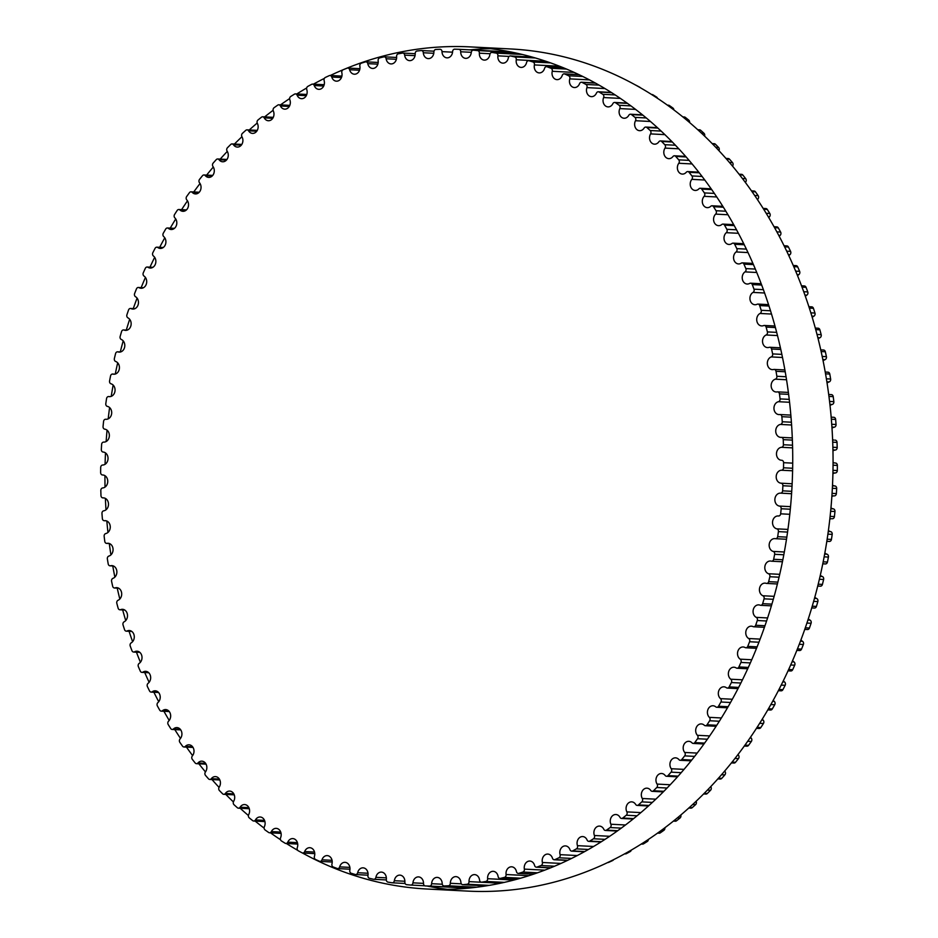 <?xml version="1.0" encoding="UTF-8"?>
<svg xmlns="http://www.w3.org/2000/svg" width="938" height="938" viewBox="0 0 938 938"><rect width="100%" height="100%" fill="white"/><g stroke="black" fill="none" stroke-linecap="round" stroke-linejoin="round"><path stroke-width="1.41" d="M314.253 85.546A6.496 5.3 -87.1 0 0 318.791 89.345A6.496 5.3 -87.1 0 0 324.126 80.586A2.439 1.993 92.9 0 1 325.322 77.467A418.665 341.268 92.9 0 1 329.25 75.65A2.439 1.993 92.9 0 1 331.771 77.045A6.496 5.3 -87.1 0 0 336.414 81.172A6.496 5.3 -87.1 0 0 341.842 72.765A2.439 1.993 92.9 0 1 343.179 69.729A418.665 341.268 92.9 0 1 347.177 68.169A2.439 1.993 92.9 0 1 349.628 69.74A6.496 5.3 -87.1 0 0 354.365 74.208A6.496 5.3 -87.1 0 0 359.864 66.141A2.439 1.993 92.9 0 1 361.329 63.186A418.665 341.268 92.9 0 1 365.386 61.908A2.439 1.993 92.9 0 1 367.766 63.643A6.496 5.3 -87.1 0 0 372.585 68.451A6.496 5.3 -87.1 0 0 378.131 60.724A2.439 1.993 92.9 0 1 379.738 57.875A418.665 341.268 92.9 0 1 383.83 56.866A2.439 1.993 92.9 0 1 386.128 58.766A6.496 5.3 -87.1 0 0 391.005 63.925A6.496 5.3 -87.1 0 0 396.598 56.55A2.439 1.993 92.9 0 1 398.322 53.818A418.665 341.268 92.9 0 1 402.461 53.079A2.439 1.993 92.9 0 1 404.665 55.131A6.496 5.3 -87.1 0 0 409.589 60.642A6.496 5.3 -87.1 0 0 415.206 53.63A2.439 1.993 92.9 0 1 417.047 51.004A418.665 341.268 92.9 0 1 421.209 50.558A2.439 1.993 92.9 0 1 423.308 52.751A6.496 5.3 -87.1 0 0 428.267 58.613A6.496 5.3 -87.1 0 0 433.895 51.965A2.439 1.993 92.9 0 1 435.842 49.468A418.665 341.268 92.9 0 1 440.016 49.292A2.439 1.993 92.9 0 1 442.009 51.637A6.496 5.3 -87.1 0 0 446.98 57.851A6.496 5.3 -87.1 0 0 452.608 51.555A2.439 1.993 92.9 0 1 454.66 49.186A418.665 341.268 92.9 0 1 458.823 49.304A2.439 1.993 92.9 0 1 460.722 51.778A6.496 5.3 -87.1 0 0 465.682 58.355A6.496 5.3 -87.1 0 0 471.286 52.411A2.439 1.993 92.9 0 1 473.444 50.195A418.665 341.268 92.9 0 1 477.594 50.582A2.439 1.993 92.9 0 1 479.365 53.185A6.496 5.3 -87.1 0 0 484.313 60.114A6.496 5.3 -87.1 0 0 489.871 54.533A2.439 1.993 92.9 0 1 492.133 52.458A418.665 341.268 92.9 0 1 496.249 53.126A2.439 1.993 92.9 0 1 497.902 55.846A6.496 5.3 -87.1 0 0 502.815 63.139A6.496 5.3 -87.1 0 0 508.326 57.91A2.439 1.993 92.9 0 1 510.659 55.987A418.665 341.268 92.9 0 1 514.739 56.937A2.439 1.993 92.9 0 1 516.263 59.762A6.496 5.3 -87.1 0 0 521.129 67.407A6.496 5.3 -87.1 0 0 526.57 62.529A2.439 1.993 92.9 0 1 528.985 60.759A418.665 341.268 92.9 0 1 533.007 61.99A2.439 1.993 92.9 0 1 534.402 64.921A6.496 5.3 -87.1 0 0 539.198 72.906A6.496 5.3 -87.1 0 0 544.556 68.38A2.439 1.993 92.9 0 1 547.053 66.774A418.665 341.268 92.9 0 1 551.005 68.275A2.439 1.993 92.9 0 1 552.271 71.288A6.496 5.3 -87.1 0 0 556.984 79.636A6.496 5.3 -87.1 0 0 562.225 75.439A2.439 1.993 92.9 0 1 564.793 74.008A418.665 341.268 92.9 0 1 568.674 75.767A2.439 1.993 92.9 0 1 569.788 78.874A6.496 5.3 -87.1 0 0 574.408 87.551A6.496 5.3 -87.1 0 0 579.543 83.693A2.439 1.993 92.9 0 1 582.158 82.427A418.665 341.268 92.9 0 1 585.957 84.455A2.439 1.993 92.9 0 1 586.93 87.633A6.496 5.3 -87.1 0 0 591.432 96.649A6.496 5.3 -87.1 0 0 596.439 93.108A2.439 1.993 92.9 0 1 599.112 92.03A418.665 341.268 92.9 0 1 602.794 94.304A2.439 1.993 92.9 0 1 603.626 97.552A6.496 5.3 -87.1 0 0 608.012 106.897A6.496 5.3 -87.1 0 0 612.866 103.661A2.439 1.993 92.9 0 1 615.574 102.758A418.665 341.268 92.9 0 1 619.15 105.291A2.439 1.993 92.9 0 1 619.83 108.585A6.496 5.3 -87.1 0 0 624.075 118.247A6.496 5.3 -87.1 0 0 628.777 115.327A2.439 1.993 92.9 0 1 631.52 114.6A418.665 341.268 92.9 0 1 634.967 117.379A2.439 1.993 92.9 0 1 635.507 120.721A6.496 5.3 -87.1 0 0 639.587 130.687A6.496 5.3 -87.1 0 0 644.113 128.06A2.439 1.993 92.9 0 1 646.88 127.521A418.665 341.268 92.9 0 1 650.198 130.523A2.439 1.993 92.9 0 1 650.585 133.9A6.496 5.3 -87.1 0 0 650.022 140.524A6.496 5.3 -87.1 0 0 654.501 144.171A6.496 5.3 -87.1 0 0 658.839 141.814A2.439 1.993 92.9 0 1 661.63 141.474A418.665 341.268 92.9 0 1 664.796 144.698A2.439 1.993 92.9 0 1 665.03 148.098A6.496 5.3 -87.1 0 0 664.233 154.852A6.496 5.3 -87.1 0 0 668.759 158.651A6.496 5.3 -87.1 0 0 672.909 156.564A2.439 1.993 92.9 0 1 675.7 156.412A418.665 341.268 92.9 0 1 678.725 159.847A2.439 1.993 92.9 0 1 678.795 163.271A6.496 5.3 -87.1 0 0 677.752 170.13A6.496 5.3 -87.1 0 0 682.336 174.093A6.496 5.3 -87.1 0 0 686.276 172.264A2.439 1.993 92.9 0 1 689.067 172.299A418.665 341.268 92.9 0 1 691.927 175.934A2.439 1.993 92.9 0 1 691.845 179.357A6.496 5.3 -87.1 0 0 690.544 186.31A6.496 5.3 -87.1 0 0 695.187 190.437A6.496 5.3 -87.1 0 0 698.904 188.855A2.439 1.993 92.9 0 1 701.694 189.077A418.665 341.268 92.9 0 1 704.379 192.911A2.439 1.993 92.9 0 1 704.145 196.323A6.496 5.3 -87.1 0 0 702.574 203.358A6.496 5.3 -87.1 0 0 707.264 207.65A6.496 5.3 -87.1 0 0 710.746 206.301A2.439 1.993 92.9 0 1 713.513 206.7A418.665 341.268 92.9 0 1 716.022 210.722A2.439 1.993 92.9 0 1 715.635 214.122A6.496 5.3 -87.1 0 0 713.795 221.204A6.496 5.3 -87.1 0 0 718.531 225.671A6.496 5.3 -87.1 0 0 721.779 224.534A2.439 1.993 92.9 0 1 724.523 225.12A418.665 341.268 92.9 0 1 726.844 229.306A2.439 1.993 92.9 0 1 726.305 232.683A6.496 5.3 -87.1 0 0 724.183 239.811A6.496 5.3 -87.1 0 0 728.967 244.455A6.496 5.3 -87.1 0 0 731.968 243.505A2.439 1.993 92.9 0 1 734.677 244.279A418.665 341.268 92.9 0 1 736.799 248.617A2.439 1.993 92.9 0 1 736.107 251.947A6.496 5.3 -87.1 0 0 733.704 259.111A6.496 5.3 -87.1 0 0 738.523 263.93A6.496 5.3 -87.1 0 0 741.266 263.156A2.439 1.993 92.9 0 1 743.928 264.117A418.665 341.268 92.9 0 1 745.862 268.596A2.439 1.993 92.9 0 1 745.018 271.879A6.496 5.3 -87.1 0 0 742.333 279.055A6.496 5.3 -87.1 0 0 747.176 284.038A6.496 5.3 -87.1 0 0 749.661 283.428A2.439 1.993 92.9 0 1 752.276 284.566A418.665 341.268 92.9 0 1 753.988 289.174A2.439 1.993 92.9 0 1 753.015 292.41A6.496 5.3 -87.1 0 0 750.025 299.574A6.496 5.3 -87.1 0 0 754.902 304.733A6.496 5.3 -87.1 0 0 757.118 304.264A2.439 1.993 92.9 0 1 759.674 305.577A418.665 341.268 92.9 0 1 761.187 310.302A2.439 1.993 92.9 0 1 760.061 313.456A6.496 5.3 -87.1 0 0 756.778 320.597A6.496 5.3 -87.1 0 0 761.679 325.932A6.496 5.3 -87.1 0 0 763.614 325.592A2.439 1.993 92.9 0 1 766.112 327.081A418.665 341.268 92.9 0 1 767.401 331.9A2.439 1.993 92.9 0 1 766.135 334.983A6.496 5.3 -87.1 0 0 762.571 342.077A6.496 5.3 -87.1 0 0 767.495 347.588A6.496 5.3 -87.1 0 0 769.148 347.353A2.439 1.993 92.9 0 1 771.564 349.006A418.665 341.268 92.9 0 1 772.631 353.907A2.439 1.993 92.9 0 1 771.235 356.909A6.496 5.3 -87.1 0 0 767.366 363.932A6.496 5.3 -87.1 0 0 772.302 369.619A6.496 5.3 -87.1 0 0 773.674 369.478A2.439 1.993 92.9 0 1 776.019 371.296A418.665 341.268 92.9 0 1 776.863 376.267A2.439 1.993 92.9 0 1 775.327 379.175A6.496 5.3 -87.1 0 0 771.165 386.116A6.496 5.3 -87.1 0 0 776.125 391.978A6.496 5.3 -87.1 0 0 777.203 391.896A2.439 1.993 92.9 0 1 779.455 393.878A418.665 341.268 92.9 0 1 780.076 398.908A2.439 1.993 92.9 0 1 778.423 401.71A6.496 5.3 -87.1 0 0 773.956 408.546A6.496 5.3 -87.1 0 0 778.915 414.584A6.496 5.3 -87.1 0 0 779.713 414.549A2.439 1.993 92.9 0 1 781.87 416.683A418.665 341.268 92.9 0 1 782.257 421.748A2.439 1.993 92.9 0 1 780.486 424.433A6.496 5.3 -87.1 0 0 775.726 431.152A6.496 5.3 -87.1 0 0 780.697 437.366A6.496 5.3 -87.1 0 0 781.19 437.366A2.439 1.993 92.9 0 1 783.242 439.641A418.665 341.268 92.9 0 1 783.406 444.741A2.439 1.993 92.9 0 1 781.518 447.297A6.496 5.3 -87.1 0 0 776.476 453.863A6.496 5.3 -87.1 0 0 781.436 460.265A6.496 5.3 -87.1 0 0 781.647 460.277A2.439 1.993 92.9 0 1 783.593 462.68A418.665 341.268 92.9 0 1 783.523 467.792A2.439 1.993 92.9 0 1 781.518 470.231A6.496 5.3 -87.1 0 0 776.195 476.574A6.496 5.3 -87.1 0 0 781.073 483.199A2.439 1.993 92.9 0 1 782.902 485.743A418.665 341.268 92.9 0 1 782.609 490.844A2.439 1.993 92.9 0 1 780.498 493.142A6.496 5.3 -87.1 0 0 774.894 499.133A6.496 5.3 -87.1 0 0 779.466 506.086A2.439 1.993 92.9 0 1 781.178 508.748A418.665 341.268 92.9 0 1 780.65 513.825A2.439 1.993 92.9 0 1 778.446 515.982A6.496 5.3 -87.1 0 0 778.153 515.959A6.496 5.3 -87.1 0 0 772.572 521.763A6.496 5.3 -87.1 0 0 776.828 528.844A2.439 1.993 92.9 0 1 778.411 531.623A418.665 341.268 92.9 0 1 777.672 536.665A2.439 1.993 92.9 0 1 775.374 538.67A6.496 5.3 -87.1 0 0 774.788 538.611A6.496 5.3 -87.1 0 0 769.219 544.239A6.496 5.3 -87.1 0 0 773.182 551.427A2.439 1.993 92.9 0 1 774.636 554.311A418.665 341.268 92.9 0 1 773.662 559.294A2.439 1.993 92.9 0 1 771.282 561.147A6.496 5.3 -87.1 0 0 770.415 561.018A6.496 5.3 -87.1 0 0 764.88 566.47A6.496 5.3 -87.1 0 0 768.527 573.751A2.439 1.993 92.9 0 1 769.852 576.729A418.665 341.268 92.9 0 1 768.656 581.654A2.439 1.993 92.9 0 1 766.194 583.342A6.496 5.3 -87.1 0 0 765.056 583.131A6.496 5.3 -87.1 0 0 759.534 588.407A6.496 5.3 -87.1 0 0 762.887 595.759A2.439 1.993 92.9 0 1 764.071 598.819A418.665 341.268 92.9 0 1 762.653 603.662A2.439 1.993 92.9 0 1 760.132 605.186A6.496 5.3 -87.1 0 0 758.701 604.869A6.496 5.3 -87.1 0 0 753.214 609.97A6.496 5.3 -87.1 0 0 756.263 617.368A2.439 1.993 92.9 0 1 757.306 620.51A418.665 341.268 92.9 0 1 755.676 625.259A2.439 1.993 92.9 0 1 753.097 626.607A6.496 5.3 -87.1 0 0 751.397 626.174A6.496 5.3 -87.1 0 0 745.945 631.098A6.496 5.3 -87.1 0 0 748.688 638.52A2.439 1.993 92.9 0 1 749.591 641.744A418.665 341.268 92.9 0 1 747.75 646.376A2.439 1.993 92.9 0 1 745.112 647.548A6.496 5.3 -87.1 0 0 743.142 646.974A6.496 5.3 -87.1 0 0 737.737 651.734A6.496 5.3 -87.1 0 0 740.188 659.168A2.439 1.993 92.9 0 1 740.938 662.439A418.665 341.268 92.9 0 1 738.898 666.941A2.439 1.993 92.9 0 1 736.213 667.95A6.496 5.3 -87.1 0 0 733.985 667.211A6.496 5.3 -87.1 0 0 728.627 671.796A6.496 5.3 -87.1 0 0 730.772 679.218A2.439 1.993 92.9 0 1 731.382 682.547A418.665 341.268 92.9 0 1 729.143 686.909A2.439 1.993 92.9 0 1 726.411 687.73A6.496 5.3 -87.1 0 0 723.937 686.815A6.496 5.3 -87.1 0 0 718.625 691.236A6.496 5.3 -87.1 0 0 720.49 698.634A2.439 1.993 92.9 0 1 720.935 701.999A418.665 341.268 92.9 0 1 718.52 706.22A2.439 1.993 92.9 0 1 715.753 706.853A6.496 5.3 -87.1 0 0 713.044 705.751A6.496 5.3 -87.1 0 0 707.78 709.996A6.496 5.3 -87.1 0 0 709.351 717.347A2.439 1.993 92.9 0 1 709.656 720.747A418.665 341.268 92.9 0 1 707.053 724.793A2.439 1.993 92.9 0 1 704.274 725.238A6.496 5.3 -87.1 0 0 701.319 723.925A6.496 5.3 -87.1 0 0 696.102 728.005A6.496 5.3 -87.1 0 0 697.415 735.31A2.439 1.993 92.9 0 1 697.555 738.722A418.665 341.268 92.9 0 1 694.777 742.591A2.439 1.993 92.9 0 1 691.986 742.849A6.496 5.3 -87.1 0 0 688.809 741.313A6.496 5.3 -87.1 0 0 683.661 745.229A6.496 5.3 -87.1 0 0 684.693 752.452A2.439 1.993 92.9 0 1 684.681 755.876A418.665 341.268 92.9 0 1 681.738 759.546A2.439 1.993 92.9 0 1 678.936 759.616A6.496 5.3 -87.1 0 0 675.548 757.845A6.496 5.3 -87.1 0 0 670.459 761.597A6.496 5.3 -87.1 0 0 671.233 768.726A2.439 1.993 92.9 0 1 671.08 772.15A418.665 341.268 92.9 0 1 667.973 775.62A2.439 1.993 92.9 0 1 665.183 775.503A6.496 5.3 -87.1 0 0 661.583 773.487A6.496 5.3 -87.1 0 0 656.565 777.074A6.496 5.3 -87.1 0 0 657.081 784.086A2.439 1.993 92.9 0 1 656.776 787.498A418.665 341.268 92.9 0 1 653.516 790.769A2.439 1.993 92.9 0 1 650.738 790.453A6.496 5.3 -87.1 0 0 646.95 788.166A6.496 5.3 -87.1 0 0 642.002 791.59A6.496 5.3 -87.1 0 0 642.284 798.484A2.439 1.993 92.9 0 1 641.815 801.873A418.665 341.268 92.9 0 1 638.426 804.921A2.439 1.993 92.9 0 1 635.659 804.429A6.496 5.3 -87.1 0 0 631.708 801.861A6.496 5.3 -87.1 0 0 626.83 805.132A6.496 5.3 -87.1 0 0 626.865 811.886A2.439 1.993 92.9 0 1 626.256 815.239A418.665 341.268 92.9 0 1 622.726 818.053A2.439 1.993 92.9 0 1 620.006 817.373A6.496 5.3 -87.1 0 0 615.879 814.512A6.496 5.3 -87.1 0 0 611.072 817.631A6.496 5.3 -87.1 0 0 610.896 824.232A2.439 1.993 92.9 0 1 610.134 827.551A418.665 341.268 92.9 0 1 606.487 830.13A2.439 1.993 92.9 0 1 603.802 829.262A6.496 5.3 -87.1 0 0 599.523 826.097A6.496 5.3 -87.1 0 0 594.411 835.5A2.439 1.993 92.9 0 1 593.496 838.76A418.665 341.268 92.9 0 1 589.756 841.093A2.439 1.993 92.9 0 1 587.106 840.049A6.496 5.3 -87.1 0 0 582.697 836.567A6.496 5.3 -87.1 0 0 577.456 845.654A2.439 1.993 92.9 0 1 576.401 848.855A418.665 341.268 92.9 0 1 572.567 850.93A2.439 1.993 92.9 0 1 569.976 849.699A6.496 5.3 -87.1 0 0 565.438 845.9A6.496 5.3 -87.1 0 0 560.103 854.659A2.439 1.993 92.9 0 1 558.907 857.778A418.665 341.268 92.9 0 1 554.979 859.595A2.439 1.993 92.9 0 1 552.459 858.2A6.496 5.3 -87.1 0 0 547.804 854.072A6.496 5.3 -87.1 0 0 542.387 862.479A2.439 1.993 92.9 0 1 541.05 865.528A418.665 341.268 92.9 0 1 537.052 867.075A2.439 1.993 92.9 0 1 534.601 865.504A6.496 5.3 -87.1 0 0 529.864 861.049A6.496 5.3 -87.1 0 0 524.365 869.116A2.439 1.993 92.9 0 1 522.888 872.059A418.665 341.268 92.9 0 1 518.843 873.348A2.439 1.993 92.9 0 1 516.463 871.613A6.496 5.3 -87.1 0 0 511.644 866.806A6.496 5.3 -87.1 0 0 506.086 874.521A2.439 1.993 92.9 0 1 504.492 877.37A418.665 341.268 92.9 0 1 500.388 878.378A2.439 1.993 92.9 0 1 498.101 876.479A6.496 5.3 -87.1 0 0 493.224 871.332A6.496 5.3 -87.1 0 0 487.619 878.695A2.439 1.993 92.9 0 1 485.907 881.439A418.665 341.268 92.9 0 1 481.769 882.166A2.439 1.993 92.9 0 1 479.564 880.114A6.496 5.3 -87.1 0 0 474.64 874.615A6.496 5.3 -87.1 0 0 469.023 881.614A2.439 1.993 92.9 0 1 467.183 884.241A418.665 341.268 92.9 0 1 463.02 884.698A2.439 1.993 92.9 0 1 460.91 882.494A6.496 5.3 -87.1 0 0 455.962 876.631A6.496 5.3 -87.1 0 0 450.334 883.291A2.439 1.993 92.9 0 1 448.376 885.789A418.665 341.268 92.9 0 1 444.213 885.953A2.439 1.993 92.9 0 1 442.208 883.619A6.496 5.3 -87.1 0 0 437.249 877.393A6.496 5.3 -87.1 0 0 431.621 883.69A2.439 1.993 92.9 0 1 429.557 886.058A418.665 341.268 92.9 0 1 425.395 885.941A2.439 1.993 92.9 0 1 423.507 883.479A6.496 5.3 -87.1 0 0 418.547 876.901A6.496 5.3 -87.1 0 0 412.943 882.834A2.439 1.993 92.9 0 1 410.785 885.062A418.665 341.268 92.9 0 1 406.635 884.663A2.439 1.993 92.9 0 1 404.864 882.072A6.496 5.3 -87.1 0 0 399.916 875.131A6.496 5.3 -87.1 0 0 394.347 880.712A2.439 1.993 92.9 0 1 392.096 882.787A418.665 341.268 92.9 0 1 387.98 882.119A2.439 1.993 92.9 0 1 386.327 879.398A6.496 5.3 -87.1 0 0 381.414 872.106A6.496 5.3 -87.1 0 0 375.904 877.335A2.439 1.993 92.9 0 1 373.559 879.269A418.665 341.268 92.9 0 1 369.49 878.32A2.439 1.993 92.9 0 1 367.954 875.482A6.496 5.3 -87.1 0 0 363.1 867.838A6.496 5.3 -87.1 0 0 357.659 872.715A2.439 1.993 92.9 0 1 355.232 874.486A418.665 341.268 92.9 0 1 351.211 873.266A2.439 1.993 92.9 0 1 349.815 870.335A6.496 5.3 -87.1 0 0 345.02 862.339A6.496 5.3 -87.1 0 0 339.673 866.876A2.439 1.993 92.9 0 1 337.176 868.471A418.665 341.268 92.9 0 1 333.225 866.982A2.439 1.993 92.9 0 1 331.958 863.957A6.496 5.3 -87.1 0 0 327.245 855.608A6.496 5.3 -87.1 0 0 321.992 859.806A2.439 1.993 92.9 0 1 319.436 861.248A418.665 341.268 92.9 0 1 315.555 859.478A2.439 1.993 92.9 0 1 314.429 856.371A6.496 5.3 -87.1 0 0 309.821 847.694A6.496 5.3 -87.1 0 0 304.686 851.563A2.439 1.993 92.9 0 1 302.059 852.818A418.665 341.268 92.9 0 1 298.272 850.789A2.439 1.993 92.9 0 1 297.299 847.612A6.496 5.3 -87.1 0 0 292.785 838.595A6.496 5.3 -87.1 0 0 287.79 842.136A2.439 1.993 92.9 0 1 285.117 843.227A418.665 341.268 92.9 0 1 281.435 840.94A2.439 1.993 92.9 0 1 280.603 837.693A6.496 5.3 -87.1 0 0 276.218 828.36A6.496 5.3 -87.1 0 0 271.363 831.584A2.439 1.993 92.9 0 1 268.655 832.487A418.665 341.268 92.9 0 1 265.079 829.954A2.439 1.993 92.9 0 1 264.387 826.659A6.496 5.3 -87.1 0 0 260.154 816.998A6.496 5.3 -87.1 0 0 255.453 819.929A2.439 1.993 92.9 0 1 252.709 820.644A418.665 341.268 92.9 0 1 249.262 817.877A2.439 1.993 92.9 0 1 248.722 814.524A6.496 5.3 -87.1 0 0 244.642 804.558A6.496 5.3 -87.1 0 0 240.116 807.196A2.439 1.993 92.9 0 1 237.349 807.724A418.665 341.268 92.9 0 1 234.019 804.722A2.439 1.993 92.9 0 1 233.644 801.345A6.496 5.3 -87.1 0 0 234.207 794.721A6.496 5.3 -87.1 0 0 229.728 791.086A6.496 5.3 -87.1 0 0 225.39 793.431A2.439 1.993 92.9 0 1 222.599 793.783A418.665 341.268 92.9 0 1 219.422 790.558A2.439 1.993 92.9 0 1 219.199 787.146A6.496 5.3 -87.1 0 0 219.996 780.404A6.496 5.3 -87.1 0 0 215.459 776.605A6.496 5.3 -87.1 0 0 211.32 778.681A2.439 1.993 92.9 0 1 208.517 778.833A418.665 341.268 92.9 0 1 205.504 775.398A2.439 1.993 92.9 0 1 205.422 771.986A6.496 5.3 -87.1 0 0 206.477 765.127A6.496 5.3 -87.1 0 0 201.881 761.164A6.496 5.3 -87.1 0 0 197.953 762.981A2.439 1.993 92.9 0 1 195.151 762.957A418.665 341.268 92.9 0 1 192.29 759.311A2.439 1.993 92.9 0 1 192.372 755.887A6.496 5.3 -87.1 0 0 193.685 748.934A6.496 5.3 -87.1 0 0 189.042 744.807A6.496 5.3 -87.1 0 0 185.325 746.39A2.439 1.993 92.9 0 1 182.535 746.167A418.665 341.268 92.9 0 1 179.85 742.345A2.439 1.993 92.9 0 1 180.084 738.921A6.496 5.3 -87.1 0 0 181.655 731.898A6.496 5.3 -87.1 0 0 176.965 727.595A6.496 5.3 -87.1 0 0 173.471 728.955A2.439 1.993 92.9 0 1 170.704 728.545A418.665 341.268 92.9 0 1 168.195 724.535A2.439 1.993 92.9 0 1 168.582 721.134A6.496 5.3 -87.1 0 0 170.435 714.041A6.496 5.3 -87.1 0 0 165.698 709.574A6.496 5.3 -87.1 0 0 162.438 710.723A2.439 1.993 92.9 0 1 159.706 710.125A418.665 341.268 92.9 0 1 157.385 705.939A2.439 1.993 92.9 0 1 157.912 702.574A6.496 5.3 -87.1 0 0 160.035 695.433A6.496 5.3 -87.1 0 0 155.262 690.802A6.496 5.3 -87.1 0 0 152.261 691.74A2.439 1.993 92.9 0 1 149.552 690.966A418.665 341.268 92.9 0 1 147.43 686.628A2.439 1.993 92.9 0 1 148.11 683.298A6.496 5.3 -87.1 0 0 150.514 676.134A6.496 5.3 -87.1 0 0 145.707 671.327A6.496 5.3 -87.1 0 0 142.963 672.089A2.439 1.993 92.9 0 1 140.29 671.127A418.665 341.268 92.9 0 1 138.367 666.66A2.439 1.993 92.9 0 1 139.199 663.365A6.496 5.3 -87.1 0 0 141.896 656.19A6.496 5.3 -87.1 0 0 137.054 651.207A6.496 5.3 -87.1 0 0 134.568 651.816A2.439 1.993 92.9 0 1 131.953 650.679A418.665 341.268 92.9 0 1 130.23 646.071A2.439 1.993 92.9 0 1 131.214 642.847A6.496 5.3 -87.1 0 0 134.193 635.683A6.496 5.3 -87.1 0 0 129.315 630.524A6.496 5.3 -87.1 0 0 127.111 630.981A2.439 1.993 92.9 0 1 124.555 629.668A418.665 341.268 92.9 0 1 123.042 624.954A2.439 1.993 92.9 0 1 124.168 621.788A6.496 5.3 -87.1 0 0 127.439 614.648A6.496 5.3 -87.1 0 0 122.538 609.313A6.496 5.3 -87.1 0 0 120.603 609.653A2.439 1.993 92.9 0 1 118.118 608.164A418.665 341.268 92.9 0 1 116.828 603.345A2.439 1.993 92.9 0 1 118.082 600.261A6.496 5.3 -87.1 0 0 121.659 593.168A6.496 5.3 -87.1 0 0 116.734 587.657A6.496 5.3 -87.1 0 0 115.081 587.903A2.439 1.993 92.9 0 1 112.666 586.238A418.665 341.268 92.9 0 1 111.587 581.337A2.439 1.993 92.9 0 1 112.994 578.336A6.496 5.3 -87.1 0 0 116.851 571.312A6.496 5.3 -87.1 0 0 111.915 565.626A6.496 5.3 -87.1 0 0 110.543 565.766A2.439 1.993 92.9 0 1 108.21 563.949A418.665 341.268 92.9 0 1 107.366 558.978A2.439 1.993 92.9 0 1 108.89 556.07A6.496 5.3 -87.1 0 0 113.052 549.129A6.496 5.3 -87.1 0 0 108.105 543.266A6.496 5.3 -87.1 0 0 107.026 543.348A2.439 1.993 92.9 0 1 104.775 541.367A418.665 341.268 92.9 0 1 104.153 536.337A2.439 1.993 92.9 0 1 105.806 533.546A6.496 5.3 -87.1 0 0 110.262 526.71A6.496 5.3 -87.1 0 0 105.302 520.66A6.496 5.3 -87.1 0 0 104.517 520.696A2.439 1.993 92.9 0 1 102.359 518.562A418.665 341.268 92.9 0 1 101.961 513.496A2.439 1.993 92.9 0 1 103.743 510.811A6.496 5.3 -87.1 0 0 108.491 504.093A6.496 5.3 -87.1 0 0 103.532 497.879A6.496 5.3 -87.1 0 0 103.028 497.879A2.439 1.993 92.9 0 1 100.976 495.604A418.665 341.268 92.9 0 1 100.812 490.515A2.439 1.993 92.9 0 1 102.711 487.948A6.496 5.3 -87.1 0 0 107.753 481.382A6.496 5.3 -87.1 0 0 102.781 474.98A6.496 5.3 -87.1 0 0 102.582 474.98A2.439 1.993 92.9 0 1 100.636 472.564A418.665 341.268 92.9 0 1 100.694 467.464A2.439 1.993 92.9 0 1 102.699 465.025A6.496 5.3 -87.1 0 0 108.034 458.67A6.496 5.3 -87.1 0 0 103.157 452.046A2.439 1.993 92.9 0 1 101.327 449.501A418.665 341.268 92.9 0 1 101.621 444.401A2.439 1.993 92.9 0 1 103.731 442.103A6.496 5.3 -87.1 0 0 109.336 436.111A6.496 5.3 -87.1 0 0 104.763 429.158A2.439 1.993 92.9 0 1 103.051 426.497A418.665 341.268 92.9 0 1 103.579 421.42A2.439 1.993 92.9 0 1 105.783 419.263A6.496 5.3 -87.1 0 0 106.064 419.286A6.496 5.3 -87.1 0 0 111.657 413.482A6.496 5.3 -87.1 0 0 107.401 406.4A2.439 1.993 92.9 0 1 105.806 403.621A418.665 341.268 92.9 0 1 106.557 398.58A2.439 1.993 92.9 0 1 108.855 396.575A6.496 5.3 -87.1 0 0 109.429 396.645A6.496 5.3 -87.1 0 0 114.999 391.005A6.496 5.3 -87.1 0 0 111.047 383.818A2.439 1.993 92.9 0 1 109.582 380.934A418.665 341.268 92.9 0 1 110.555 375.95A2.439 1.993 92.9 0 1 112.947 374.098A6.496 5.3 -87.1 0 0 113.803 374.227A6.496 5.3 -87.1 0 0 119.349 368.775A6.496 5.3 -87.1 0 0 115.702 361.493A2.439 1.993 92.9 0 1 114.377 358.515A418.665 341.268 92.9 0 1 115.573 353.591A2.439 1.993 92.9 0 1 118.024 351.902A6.496 5.3 -87.1 0 0 119.173 352.113A6.496 5.3 -87.1 0 0 124.695 346.837A6.496 5.3 -87.1 0 0 121.342 339.497A2.439 1.993 92.9 0 1 120.158 336.425A418.665 341.268 92.9 0 1 121.565 331.583A2.439 1.993 92.9 0 1 124.097 330.059A6.496 5.3 -87.1 0 0 125.528 330.375A6.496 5.3 -87.1 0 0 131.003 325.275A6.496 5.3 -87.1 0 0 127.967 317.876A2.439 1.993 92.9 0 1 126.923 314.734A418.665 341.268 92.9 0 1 128.541 309.986A2.439 1.993 92.9 0 1 131.132 308.637A6.496 5.3 -87.1 0 0 132.833 309.071A6.496 5.3 -87.1 0 0 138.285 304.147A6.496 5.3 -87.1 0 0 135.541 296.725A2.439 1.993 92.9 0 1 134.638 293.5A418.665 341.268 92.9 0 1 136.467 288.881A2.439 1.993 92.9 0 1 139.117 287.696A6.496 5.3 -87.1 0 0 141.075 288.271A6.496 5.3 -87.1 0 0 146.492 283.522A6.496 5.3 -87.1 0 0 144.042 276.089A2.439 1.993 92.9 0 1 143.291 272.806A418.665 341.268 92.9 0 1 145.331 268.303A2.439 1.993 92.9 0 1 148.016 267.307A6.496 5.3 -87.1 0 0 150.244 268.034A6.496 5.3 -87.1 0 0 155.602 263.449A6.496 5.3 -87.1 0 0 153.457 256.027A2.439 1.993 92.9 0 1 152.847 252.697A418.665 341.268 92.9 0 1 155.087 248.336A2.439 1.993 92.9 0 1 157.807 247.515A6.496 5.3 -87.1 0 0 160.281 248.429A6.496 5.3 -87.1 0 0 165.604 244.009A6.496 5.3 -87.1 0 0 163.74 236.611A2.439 1.993 92.9 0 1 163.282 233.245A418.665 341.268 92.9 0 1 165.709 229.036A2.439 1.993 92.9 0 1 168.465 228.403A6.496 5.3 -87.1 0 0 171.185 229.505A6.496 5.3 -87.1 0 0 176.45 225.261A6.496 5.3 -87.1 0 0 174.867 217.897A2.439 1.993 92.9 0 1 174.574 214.497A418.665 341.268 92.9 0 1 177.176 210.452A2.439 1.993 92.9 0 1 179.955 210.006A6.496 5.3 -87.1 0 0 182.91 211.32A6.496 5.3 -87.1 0 0 188.116 207.239A6.496 5.3 -87.1 0 0 186.814 199.946A2.439 1.993 92.9 0 1 186.662 196.523A418.665 341.268 92.9 0 1 189.453 192.653A2.439 1.993 92.9 0 1 192.243 192.396A6.496 5.3 -87.1 0 0 195.421 193.932A6.496 5.3 -87.1 0 0 200.568 190.015A6.496 5.3 -87.1 0 0 199.536 182.804A2.439 1.993 92.9 0 1 199.536 179.381A418.665 341.268 92.9 0 1 202.491 175.699A2.439 1.993 92.9 0 1 205.281 175.629A6.496 5.3 -87.1 0 0 208.67 177.399A6.496 5.3 -87.1 0 0 213.758 173.647A6.496 5.3 -87.1 0 0 212.985 166.53A2.439 1.993 92.9 0 1 213.149 163.106A418.665 341.268 92.9 0 1 216.256 159.624A2.439 1.993 92.9 0 1 219.046 159.741A6.496 5.3 -87.1 0 0 222.634 161.77A6.496 5.3 -87.1 0 0 227.664 158.182A6.496 5.3 -87.1 0 0 227.137 151.159A2.439 1.993 92.9 0 1 227.453 147.747A418.665 341.268 92.9 0 1 230.713 144.487A2.439 1.993 92.9 0 1 233.492 144.792A6.496 5.3 -87.1 0 0 237.267 147.078A6.496 5.3 -87.1 0 0 242.227 143.655A6.496 5.3 -87.1 0 0 241.945 136.76A2.439 1.993 92.9 0 1 242.414 133.372A418.665 341.268 92.9 0 1 245.803 130.323A2.439 1.993 92.9 0 1 248.558 130.816A6.496 5.3 -87.1 0 0 252.521 133.395A6.496 5.3 -87.1 0 0 257.399 130.124A6.496 5.3 -87.1 0 0 257.352 123.359A2.439 1.993 92.9 0 1 257.973 120.005A418.665 341.268 92.9 0 1 261.491 117.191A2.439 1.993 92.9 0 1 264.223 117.871A6.496 5.3 -87.1 0 0 268.35 120.732A6.496 5.3 -87.1 0 0 273.146 117.613A6.496 5.3 -87.1 0 0 273.333 111.012A2.439 1.993 92.9 0 1 274.095 107.706A418.665 341.268 92.9 0 1 277.73 105.126A2.439 1.993 92.9 0 1 280.427 105.982A6.496 5.3 -87.1 0 0 284.695 109.148A6.496 5.3 -87.1 0 0 289.819 99.745A2.439 1.993 92.9 0 1 290.733 96.485A418.665 341.268 92.9 0 1 294.473 94.152A2.439 1.993 92.9 0 1 297.123 95.195A6.496 5.3 -87.1 0 0 301.532 98.678A6.496 5.3 -87.1 0 0 306.761 89.591A2.439 1.993 92.9 0 1 307.816 86.402A418.665 341.268 92.9 0 1 311.662 84.326A2.439 1.993 92.9 0 1 314.253 85.546L323.692 86.026M635.694 85.077A2.439 1.993 92.9 0 1 635.941 85.182A418.665 341.268 92.9 0 1 639.728 87.211A2.439 1.993 92.9 0 1 640.279 87.656M651.652 94.504L652.086 94.527A2.439 1.993 92.9 0 1 652.883 94.773A418.665 341.268 92.9 0 1 656.565 97.06A2.439 1.993 92.9 0 1 657.479 98.267M667.469 105.15L668.466 105.208A2.439 1.993 92.9 0 1 669.345 105.513A418.665 341.268 92.9 0 1 672.921 108.046A2.439 1.993 92.9 0 1 673.871 109.863M682.876 116.91L684.306 116.98A2.439 1.993 92.9 0 1 685.291 117.356A418.665 341.268 92.9 0 1 688.738 120.123A2.439 1.993 92.9 0 1 689.582 122.479M697.813 129.725L699.584 129.819A2.439 1.993 92.9 0 1 700.651 130.276A418.665 341.268 92.9 0 1 703.981 133.278A2.439 1.993 92.9 0 1 704.614 136.08M712.212 143.584L714.24 143.69A2.439 1.993 92.9 0 1 715.401 144.218A418.665 341.268 92.9 0 1 718.578 147.442A2.439 1.993 92.9 0 1 718.942 150.619M725.989 158.428L728.24 158.545A2.439 1.993 92.9 0 1 729.483 159.167A418.665 341.268 92.9 0 1 732.496 162.602A2.439 1.993 92.9 0 1 732.578 166.014A6.496 5.3 -87.1 0 0 732.531 166.073M739.121 174.21L741.536 174.327A2.439 1.993 92.9 0 1 742.849 175.043A418.665 341.268 92.9 0 1 745.71 178.689A2.439 1.993 92.9 0 1 745.628 182.113A6.496 5.3 -87.1 0 0 745.393 182.406M751.537 190.883L754.07 191.012A2.439 1.993 92.9 0 1 755.465 191.833A418.665 341.268 92.9 0 1 758.15 195.655A2.439 1.993 92.9 0 1 757.916 199.079A6.496 5.3 -87.1 0 0 757.494 199.583M763.204 208.412L765.83 208.541A2.439 1.993 92.9 0 1 767.296 209.455A418.665 341.268 92.9 0 1 769.805 213.465A2.439 1.993 92.9 0 1 769.418 216.866A6.496 5.3 -87.1 0 0 768.797 217.569M774.073 226.715L776.781 226.855A2.439 1.993 92.9 0 1 778.294 227.875A418.665 341.268 92.9 0 1 780.615 232.061A2.439 1.993 92.9 0 1 780.088 235.426A6.496 5.3 -87.1 0 0 779.267 236.294M784.109 245.756L786.865 245.897A2.439 1.993 92.9 0 1 788.448 247.034A418.665 341.268 92.9 0 1 790.57 251.372A2.439 1.993 92.9 0 1 789.89 254.702A6.496 5.3 -87.1 0 0 788.881 255.699M793.278 265.477L796.069 265.618A2.439 1.993 92.9 0 1 797.71 266.873A418.665 341.268 92.9 0 1 799.633 271.34A2.439 1.993 92.9 0 1 798.801 274.635A6.496 5.3 -87.1 0 0 797.593 275.737M801.556 285.809L804.37 285.949A2.439 1.993 92.9 0 1 806.047 287.321A418.665 341.268 92.9 0 1 807.77 291.929A2.439 1.993 92.9 0 1 806.786 295.153A6.496 5.3 -87.1 0 0 805.402 296.326M808.919 306.691L811.722 306.843A2.439 1.993 92.9 0 1 813.445 308.332A418.665 341.268 92.9 0 1 814.958 313.046A2.439 1.993 92.9 0 1 813.832 316.212A6.496 5.3 -87.1 0 0 812.273 317.431M815.333 328.066L818.124 328.218A2.439 1.993 92.9 0 1 819.882 329.836A418.665 341.268 92.9 0 1 821.172 334.655A2.439 1.993 92.9 0 1 819.918 337.739A6.496 5.3 -87.1 0 0 818.182 338.97M820.773 349.874L823.541 350.015A2.439 1.993 92.9 0 1 825.334 351.762A418.665 341.268 92.9 0 1 826.413 356.663A2.439 1.993 92.9 0 1 825.006 359.664A6.496 5.3 -87.1 0 0 823.13 360.884M827.457 372.234A2.439 1.993 92.9 0 1 829.79 374.051A418.665 341.268 92.9 0 1 830.634 379.022A2.439 1.993 92.9 0 1 829.11 381.93A6.496 5.3 -87.1 0 0 827.082 383.103M830.974 394.652A2.439 1.993 92.9 0 1 833.225 396.633A418.665 341.268 92.9 0 1 833.847 401.663A2.439 1.993 92.9 0 1 832.194 404.454A6.496 5.3 -87.1 0 0 830.048 405.556M831.162 416.976A6.496 5.3 -87.1 0 0 831.772 417.187M833.483 417.304A2.439 1.993 92.9 0 1 835.641 419.438A418.665 341.268 92.9 0 1 836.039 424.504A2.439 1.993 92.9 0 1 834.257 427.189A6.496 5.3 -87.1 0 0 832.006 428.185M832.616 439.605A6.496 5.3 -87.1 0 0 833.882 440.051M835.16 440.121L834.972 440.121A2.439 1.993 92.9 0 1 837.024 442.396A418.665 341.268 92.9 0 1 837.188 447.485A2.439 1.993 92.9 0 1 835.289 450.052A6.496 5.3 -87.1 0 0 832.967 450.932M833.061 462.328A6.496 5.3 -87.1 0 0 834.972 462.997M835.5 463.032L835.418 463.02A2.439 1.993 92.9 0 1 837.364 465.436A418.665 341.268 92.9 0 1 837.306 470.536A2.439 1.993 92.9 0 1 835.301 472.975A6.496 5.3 -87.1 0 0 832.909 473.713M832.51 485.098A6.496 5.3 -87.1 0 0 834.843 485.954A2.439 1.993 92.9 0 1 836.673 488.499A418.665 341.268 92.9 0 1 836.379 493.599A2.439 1.993 92.9 0 1 834.269 495.897A6.496 5.3 -87.1 0 0 831.854 496.472M830.951 507.821A6.496 5.3 -87.1 0 0 833.237 508.842A2.439 1.993 92.9 0 1 834.949 511.503A418.665 341.268 92.9 0 1 834.421 516.58A2.439 1.993 92.9 0 1 832.217 518.737L832.323 518.749M831.596 518.702A6.496 5.3 -87.1 0 0 829.802 519.136M828.406 530.462A6.496 5.3 -87.1 0 0 830.599 531.6A2.439 1.993 92.9 0 1 832.194 534.379A418.665 341.268 92.9 0 1 831.443 539.42A2.439 1.993 92.9 0 1 829.145 541.425L826.812 541.308M827.879 541.378A6.496 5.3 -87.1 0 0 826.765 541.648M824.854 552.928A6.496 5.3 -87.1 0 0 826.953 554.182A2.439 1.993 92.9 0 1 828.418 557.066A418.665 341.268 92.9 0 1 827.445 562.05A2.439 1.993 92.9 0 1 825.053 563.902M820.316 575.17A6.496 5.3 -87.1 0 0 822.298 576.507A2.439 1.993 92.9 0 1 823.623 579.485A418.665 341.268 92.9 0 1 822.427 584.409A2.439 1.993 92.9 0 1 820.398 586.18L817.713 586.039M814.805 597.119A6.496 5.3 -87.1 0 0 816.658 598.503A2.439 1.993 92.9 0 1 817.842 601.575A418.665 341.268 92.9 0 1 816.435 606.417A2.439 1.993 92.9 0 1 814.442 608.059L811.698 607.918M808.333 618.717A6.496 5.3 -87.1 0 0 810.033 620.124A2.439 1.993 92.9 0 1 811.077 623.266A418.665 341.268 92.9 0 1 809.459 628.014A2.439 1.993 92.9 0 1 807.501 629.527L804.734 629.386M800.911 639.88A6.496 5.3 -87.1 0 0 802.459 641.275A2.439 1.993 92.9 0 1 803.362 644.5A418.665 341.268 92.9 0 1 801.533 649.119A2.439 1.993 92.9 0 1 799.622 650.515L796.831 650.374M792.575 660.563A6.496 5.3 -87.1 0 0 793.958 661.911A2.439 1.993 92.9 0 1 794.709 665.194A418.665 341.268 92.9 0 1 792.669 669.697A2.439 1.993 92.9 0 1 790.816 670.975L788.014 670.834M783.347 680.695A6.496 5.3 -87.1 0 0 784.543 681.973A2.439 1.993 92.9 0 1 785.153 685.303A418.665 341.268 92.9 0 1 782.913 689.665A2.439 1.993 92.9 0 1 781.12 690.825L778.317 690.685M773.229 700.205A6.496 5.3 -87.1 0 0 774.26 701.39A2.439 1.993 92.9 0 1 774.718 704.755A418.665 341.268 92.9 0 1 772.291 708.964A2.439 1.993 92.9 0 1 770.555 710.019L767.765 709.867M762.277 719.047A6.496 5.3 -87.1 0 0 763.133 720.103A2.439 1.993 92.9 0 1 763.426 723.503A418.665 341.268 92.9 0 1 760.824 727.548A2.439 1.993 92.9 0 1 759.159 728.486L756.403 728.345M750.517 737.162A6.496 5.3 -87.1 0 0 751.186 738.054A2.439 1.993 92.9 0 1 751.338 741.477A418.665 341.268 92.9 0 1 748.547 745.347A2.439 1.993 92.9 0 1 746.953 746.179L744.256 746.038M737.971 754.492A6.496 5.3 -87.1 0 0 738.464 755.196A2.439 1.993 92.9 0 1 738.464 758.619A418.665 341.268 92.9 0 1 735.509 762.301A2.439 1.993 92.9 0 1 733.985 763.04L731.382 762.899M724.687 770.989A6.496 5.3 -87.1 0 0 725.015 771.47A2.439 1.993 92.9 0 1 724.851 774.894A418.665 341.268 92.9 0 1 721.744 778.376A2.439 1.993 92.9 0 1 720.302 779.021L717.793 778.892M710.711 786.595A6.496 5.3 -87.1 0 0 710.863 786.841A2.439 1.993 92.9 0 1 710.547 790.253A418.665 341.268 92.9 0 1 707.287 793.513A2.439 1.993 92.9 0 1 705.939 794.064L703.57 793.947M696.066 801.263A2.439 1.993 92.9 0 1 695.586 804.628A418.665 341.268 92.9 0 1 692.197 807.677A2.439 1.993 92.9 0 1 690.931 808.146L688.738 808.028M680.789 814.97A2.439 1.993 92.9 0 1 680.027 817.995A418.665 341.268 92.9 0 1 676.509 820.809A2.439 1.993 92.9 0 1 675.325 821.207L673.355 821.102M664.878 827.703A2.439 1.993 92.9 0 1 663.905 830.294A418.665 341.268 92.9 0 1 660.27 832.874A2.439 1.993 92.9 0 1 659.18 833.202L657.491 833.12M648.381 839.404A2.439 1.993 92.9 0 1 647.267 841.515A418.665 341.268 92.9 0 1 643.527 843.848A2.439 1.993 92.9 0 1 642.542 844.106L641.217 844.036M631.297 850.039A2.439 1.993 92.9 0 1 630.184 851.598A418.665 341.268 92.9 0 1 626.338 853.674A2.439 1.993 92.9 0 1 625.458 853.885L624.602 853.838M613.64 859.607A2.439 1.993 92.9 0 1 612.678 860.533A418.665 341.268 92.9 0 1 608.75 862.35A2.439 1.993 92.9 0 1 607.976 862.503L607.73 862.491M132.598 641.674A421.619 343.671 92.9 0 1 131.824 639.458A421.619 343.671 92.9 0 1 129.081 631.309M125.727 620.569A421.619 343.671 92.9 0 1 122.667 609.935M119.818 599.03A421.619 343.671 92.9 0 1 117.227 588.126M114.87 577.116A421.619 343.671 92.9 0 1 112.759 565.966M110.919 554.897A421.619 343.671 92.9 0 1 109.289 543.512M107.952 532.444A421.619 343.671 92.9 0 1 106.838 521.024M105.994 509.815A421.619 343.671 92.9 0 1 105.384 498.395M105.033 487.068A421.619 343.671 92.9 0 1 104.939 475.672M105.091 464.287A421.619 343.671 92.9 0 1 105.49 452.902M106.146 441.528A421.619 343.671 92.9 0 1 107.049 430.179M108.198 418.864A421.619 343.671 92.9 0 1 109.594 407.538M111.235 396.352A421.619 343.671 92.9 0 1 113.146 385.072M115.268 374.051A421.619 343.671 92.9 0 1 117.684 362.83M120.287 351.961A421.619 343.671 92.9 0 1 123.195 340.881M126.302 330.082A421.619 343.671 92.9 0 1 129.667 319.283M133.266 308.614A421.619 343.671 92.9 0 1 137.089 298.12M141.169 287.626A421.619 343.671 92.9 0 1 145.425 277.437M149.986 267.166A421.619 343.671 92.9 0 1 154.653 257.305M159.683 247.315A421.619 343.671 92.9 0 1 164.771 237.795M170.235 228.133A421.619 343.671 92.9 0 1 175.723 218.953M181.597 209.655A421.619 343.671 92.9 0 1 187.483 200.838M193.744 191.962A421.619 343.671 92.9 0 1 200.029 183.508M206.618 175.101A421.619 343.671 92.9 0 1 213.313 167.011M220.207 159.108A421.619 343.671 92.9 0 1 227.289 151.405M234.43 144.053A421.619 343.671 92.9 0 1 241.934 136.737M249.262 129.972A421.619 343.671 92.9 0 1 257.211 123.03M264.645 116.898A421.619 343.671 92.9 0 1 273.122 110.297M280.509 104.88A421.619 343.671 92.9 0 1 289.619 98.596M296.783 93.964A421.619 343.671 92.9 0 1 306.703 87.961M313.398 84.162A421.619 343.671 92.9 0 1 324.36 78.393M330.27 75.509A421.619 343.671 92.9 0 1 343.05 69.775M343.285 69.682A421.619 343.671 92.9 0 1 470.384 46.9A421.619 343.671 92.9 0 1 792.059 485.532A421.619 343.671 92.9 0 1 427.282 889.036A421.619 343.671 92.9 0 1 302.306 852.923M297.721 850.344A421.619 343.671 92.9 0 1 286.348 843.497M280.521 839.733A421.619 343.671 92.9 0 1 270.531 832.85M264.129 828.137A421.619 343.671 92.9 0 1 255.124 821.09M248.418 815.521A421.619 343.671 92.9 0 1 240.187 808.275M233.386 801.92A421.619 343.671 92.9 0 1 225.788 794.416M219.058 787.381A421.619 343.671 92.9 0 1 212.011 779.572M205.469 771.927A421.619 343.671 92.9 0 1 198.879 763.79M192.607 755.594A421.619 343.671 92.9 0 1 186.463 747.117M180.506 738.417A421.619 343.671 92.9 0 1 174.796 729.588M169.203 720.431A421.619 343.671 92.9 0 1 163.927 711.285M158.733 701.706A421.619 343.671 92.9 0 1 153.891 692.244M149.119 682.301A421.619 343.671 92.9 0 1 144.722 672.523M140.407 662.263A421.619 343.671 92.9 0 1 136.444 652.191M426.966 886.023A421.619 343.671 -87.1 0 0 447.485 889.341M427.282 889.036L467.616 891.1A421.619 343.671 -87.1 0 0 832.393 487.596A421.619 343.671 -87.1 0 0 510.718 48.964L470.384 46.9M490.515 48.659A421.619 343.671 -87.1 0 0 469.75 49.866M341.455 77.549L331.771 77.045M359.535 70.244L349.628 69.74M377.862 64.159L367.766 63.643M396.387 59.293L386.128 58.766M415.042 55.659L404.665 55.131M433.79 53.29L423.308 52.751M452.55 52.176L442.009 51.637M511.046 51.977L458.881 49.304L511.034 51.977M471.298 52.317L460.722 51.778M473.385 50.183L511.96 52.165L473.444 50.195M513.133 52.399L477.594 50.582M490.105 53.736L479.365 53.185M519.828 53.876L492.133 52.458M522.302 54.463L496.249 53.126M509.111 56.421L497.902 55.846M532.362 57.089L510.659 55.987M535.504 57.992L514.739 56.937M545.963 61.287L516.263 59.762M547.182 61.697L528.985 60.759M550.629 62.893L533.007 61.99M559.529 66.199L534.402 64.921M563.023 67.595L547.053 66.774M566.599 69.072L551.005 68.275M574.255 72.414L552.271 71.288M579.25 74.747L564.793 74.008M582.861 76.494L568.674 75.767M589.545 79.882L569.788 78.874M595.548 83.119L582.158 82.427M599.136 85.124L585.957 84.455M605.01 88.559L586.93 87.633M652.883 94.773L652.016 94.738M611.682 92.674L599.112 92.03M656.565 97.06L655.556 97.001M615.222 94.937L602.794 94.304M620.44 98.408L603.626 97.552M669.345 105.513L667.856 105.443M627.534 103.368L615.574 102.758M672.921 108.046L671.315 107.964M630.993 105.9L619.15 105.291M635.647 109.394L619.83 108.585M685.291 117.356L683.31 117.262M642.976 115.186L631.52 114.6M688.738 120.123L686.663 120.017M646.341 117.954L634.967 117.379M650.503 121.483L635.507 120.721M700.651 130.276L698.282 130.148M657.948 128.084L646.88 127.521M703.981 133.278L701.518 133.149M661.196 131.085L650.198 130.523M664.936 134.638L650.585 133.9M715.401 144.218L712.704 144.089M672.37 142.025L661.63 141.474M718.578 147.442L715.811 147.301M675.477 145.238L664.796 144.698M678.842 148.802L665.03 148.098M729.483 159.167L726.504 159.014M686.182 156.951L675.7 156.412M732.496 162.602L729.471 162.45M689.149 160.375L678.725 159.847M692.162 163.951L678.795 163.271M742.849 175.043L739.648 174.89M699.314 172.815L689.067 172.299M745.71 178.689L742.462 178.525M702.128 176.461L691.927 175.934M704.825 180.026L691.845 179.357M755.465 191.833L752.077 191.657M711.743 189.593L701.694 189.077M758.15 195.655L754.727 195.491M714.393 193.416L704.379 192.911M757.916 199.079L757.13 199.044M716.796 196.968L704.145 196.323M767.296 209.455L763.743 209.28M723.409 207.216L713.513 206.7M769.805 213.465L766.217 213.289M725.883 211.226L716.022 210.722M769.418 216.866L768.351 216.819M728.017 214.755L715.635 214.122M778.294 227.875L774.612 227.688M734.278 225.624L724.523 225.12M780.615 232.061L776.899 231.862M736.576 229.798L726.844 229.306M780.088 235.426L778.775 235.368M738.452 233.304L726.305 232.683M788.448 247.034L784.637 246.835M744.303 244.771L734.677 244.279M790.57 251.372L786.748 251.173M746.414 249.109L736.799 248.617M789.89 254.702L788.377 254.632M748.043 252.568L736.107 251.947M797.71 266.873L793.794 266.673M753.46 264.61L743.928 264.117M799.633 271.34L795.705 271.141M755.371 269.077L745.862 268.596M798.801 274.635L797.112 274.553M756.778 272.489L745.018 271.879M806.047 287.321L802.049 287.122M761.726 285.058L752.276 284.566M807.77 291.929L803.76 291.718M763.426 289.654L753.988 289.174M806.786 295.153L804.956 295.06M764.622 292.996L753.015 292.41M813.445 308.332L809.377 308.121M769.043 306.058L759.674 305.577M814.958 313.046L810.878 312.846M770.544 310.771L761.187 310.302M813.832 316.212L811.874 316.118M771.54 314.054L760.061 313.456M819.882 329.836L815.755 329.625M775.421 327.561L766.112 327.081M821.172 334.655L817.033 334.444M776.699 332.38L767.401 331.9M819.918 337.739L817.854 337.633M777.52 335.57L766.135 334.983M825.334 351.762L821.149 351.551M780.826 349.475L771.564 349.006M826.413 356.663L822.216 356.452M781.882 354.388L772.631 353.907M825.006 359.664L822.861 359.559M782.527 357.495L771.235 356.909M829.79 374.051L825.557 373.828M785.235 371.765L776.019 371.296M830.634 379.022L826.401 378.811M786.067 376.748L776.863 376.267M829.11 381.93L826.882 381.813M786.548 379.749L775.327 379.175M833.225 396.633L828.969 396.411M788.635 394.347L779.455 393.878M833.847 401.663L829.579 401.441M789.245 399.377L780.076 398.908M832.194 404.454L829.919 404.348M789.585 402.273L778.423 401.71M835.641 419.438L831.349 419.216M791.015 417.152L781.87 416.683M836.039 424.504L831.736 424.281M791.414 422.217L782.257 421.748M834.257 427.189L831.936 427.071M791.602 425.008L780.486 424.433M781.377 437.366L792.293 437.929L781.565 437.389M837.024 442.396L832.71 442.173M792.387 440.11L783.242 439.641M837.188 447.485L832.874 447.262M792.551 445.198L783.406 444.741M835.289 450.052L832.944 449.935M792.61 447.872L781.518 447.297M837.364 465.436L833.05 465.213M792.716 463.149L783.593 462.68M837.306 470.536L832.979 470.325M792.657 468.261L783.523 467.792M835.301 472.975L832.932 472.858M792.598 470.794L781.518 470.231M834.843 485.954L832.475 485.837M792.141 483.774L781.073 483.199M836.673 488.499L832.358 488.276M792.024 486.212L782.902 485.743M836.379 493.599L832.065 493.376M791.731 491.313L782.609 490.844M834.269 495.897L831.9 495.78M791.578 493.716L780.498 493.142M833.237 508.842L830.88 508.713M790.546 506.649L779.466 506.086M834.949 511.503L830.634 511.28M790.3 509.217L781.178 508.748M834.421 516.58L830.107 516.357M789.784 514.294L780.65 513.825M830.599 531.6L828.266 531.483M787.932 529.419L776.828 528.844M832.194 534.379L827.891 534.156M787.557 532.092L778.411 531.623M831.443 539.42L827.14 539.198M786.806 537.134L777.672 536.665M775.585 538.705L786.478 539.256L775.808 538.693M826.953 554.182L824.643 554.065M784.309 552.001L773.182 551.427M828.418 557.066L824.127 556.844M783.793 554.78L774.636 554.311M827.445 562.05L823.154 561.839M782.831 559.763L773.662 559.294M822.298 576.507L820.035 576.389M779.701 574.326L768.527 573.751M823.623 579.485L819.366 579.262M779.032 577.198L769.852 576.729M822.427 584.409L818.182 584.186M777.848 582.123L768.656 581.654M816.658 598.503L814.454 598.397M774.12 596.334L762.887 595.759M817.842 601.575L813.621 601.364M773.287 599.3L764.071 598.819M816.435 606.417L812.214 606.194M771.88 604.131L762.653 603.662M810.033 620.124L807.911 620.006M767.577 617.943L756.263 617.368M811.077 623.266L806.903 623.055M766.569 620.991L757.306 620.51M809.459 628.014L805.285 627.792M764.951 625.728L755.676 625.259M802.459 641.275L800.431 641.17M760.097 639.106L748.688 638.52M803.362 644.5L799.235 644.289M758.901 642.225L749.591 641.744M801.533 649.119L797.417 648.908M757.083 646.845L747.75 646.376M793.958 661.911L792.035 661.818M751.701 659.754L740.188 659.168M794.709 665.194L790.652 664.983M750.318 662.92L740.938 662.439M792.669 669.697L788.624 669.486M748.29 667.422L738.898 666.941M784.543 681.973L782.761 681.879M742.427 679.816L730.772 679.218M785.153 685.303L781.166 685.092M740.832 683.028L731.382 682.547M782.913 689.665L778.95 689.465M738.616 687.402L729.143 686.909M774.26 701.39L772.631 701.307M732.297 699.244L720.49 698.634M774.718 704.755L770.813 704.555M730.479 702.492L720.935 701.999M772.291 708.964L768.41 708.765M728.076 706.701L718.52 706.22M763.133 720.103L761.679 720.032M721.345 717.969L709.351 717.347M763.426 723.503L759.628 723.304M719.305 721.24L709.656 720.747M760.824 727.548L757.048 727.349M716.714 725.285L707.053 724.793M751.186 738.054L749.943 737.995M709.609 735.931L697.415 735.31M751.338 741.477L747.656 741.278M707.322 739.214L697.555 738.722M748.547 745.347L744.901 745.159M704.567 743.095L694.777 742.591M738.464 755.196L737.467 755.149M697.145 753.085L684.693 752.452M738.464 758.619L734.923 758.443M694.589 756.38L684.681 755.876M735.509 762.301L732.003 762.125M691.669 760.061L681.738 759.546M725.015 771.47L724.3 771.435M683.978 769.371L671.233 768.726M724.851 774.894L721.474 774.729M681.14 772.666L671.08 772.15M721.744 778.376L718.402 778.212M678.08 776.136L667.973 775.62M670.166 784.754L657.081 784.086M710.547 790.253L707.358 790.089M667.035 788.026L656.776 787.498M707.287 793.513L704.157 793.36M663.823 791.297L653.516 790.769M655.756 799.176L642.284 798.484M695.586 804.628L692.631 804.476M652.309 802.412L641.815 801.873M692.197 807.677L689.301 807.524M648.967 805.461L638.426 804.921M640.818 812.601L626.865 811.886M680.027 817.995L677.342 817.854M637.008 815.79L626.256 815.239M676.509 820.809L673.894 820.668M633.56 818.604L622.726 818.053M625.412 824.983L610.896 824.232M663.905 830.294L661.548 830.177M621.214 828.113L610.134 827.551M660.27 832.874L657.995 832.756M617.661 830.693L606.487 830.13M609.618 836.286L594.411 835.5M647.267 841.515L645.321 841.409M604.987 839.346L593.496 838.76M643.527 843.848L641.674 843.754M601.34 841.691L589.756 841.093M593.531 846.475L577.456 845.654M630.184 851.598L628.718 851.528M588.396 849.465L576.401 848.855M626.338 853.674L625.013 853.615M584.679 851.552L572.567 850.93M577.233 855.538L560.103 854.659M612.678 860.533L611.857 860.486M571.523 858.422L558.907 857.778M608.75 862.35L608.094 862.315M567.76 860.252L554.979 859.595M560.889 863.429L542.387 862.479M554.487 866.208L541.05 865.528M550.712 867.779L537.052 867.075M544.673 870.147L524.365 869.116M537.427 872.809L522.888 872.059M533.675 874.099L518.843 873.348M528.856 875.682L506.086 874.521M520.567 878.191L504.492 877.37M516.897 879.223L500.388 878.378M513.86 880.032L487.619 878.695M504.257 882.377L485.907 881.439M500.775 883.139L481.769 882.166M500.376 883.221L469.023 881.614M489.144 885.366L467.183 884.241M486.072 885.871L463.02 884.698M461.367 883.854L450.334 883.291M476.551 887.231L448.376 885.789M474.323 887.5L444.213 885.953M442.29 884.241L431.621 883.69M468.93 888.075L429.557 886.058M468.25 888.134L425.395 885.941L468.25 888.134M423.507 883.373L412.943 882.834M410.844 885.062L424.715 885.777L410.891 885.062M404.876 881.251L394.347 880.712M392.26 882.81L405.099 883.467L392.424 882.81M386.362 877.874L375.904 877.335M368.013 873.255L357.659 872.715M349.886 867.392L339.673 866.876M332.04 860.322L321.992 859.806M314.523 852.067L304.686 851.563M297.405 842.629L287.79 842.136M280.72 832.065L271.363 831.584M264.528 820.387L255.453 819.929M248.875 807.641L240.116 807.196M233.808 793.865L225.39 793.431M219.375 779.091L211.32 778.681M205.621 763.38L197.953 762.981M192.571 746.765L185.325 746.39M180.295 729.295L173.471 728.955M168.805 711.039L162.438 710.723M158.147 692.045L152.261 691.74M148.356 672.37L142.963 672.089M139.457 652.074L134.568 651.816M131.472 631.215L127.111 630.981M124.426 609.852L120.603 609.653M118.352 588.067L115.081 587.903M113.264 565.907L110.543 565.766M109.171 543.454L107.026 543.348M106.088 520.778L104.517 520.696M104.024 497.937L103.028 497.879M110.016 396.633L108.855 396.575M114.682 374.18L112.947 374.098M120.334 352.02L118.024 351.902M126.97 330.211L124.097 330.059M134.568 308.813L131.132 308.637M143.092 287.896L139.117 287.696M152.531 267.529L148.016 267.307M162.837 247.773L157.807 247.515M173.999 228.684L168.465 228.403M185.982 210.311L179.955 210.006M198.739 192.736L192.243 192.396M212.223 175.981L205.281 175.629M226.421 160.117L219.046 159.741M241.265 145.191L233.492 144.792M256.719 131.238L248.558 130.816M272.747 118.305L264.223 117.871M289.279 106.44L280.427 105.982M306.28 95.664L297.123 95.195M341.889 76.107L330.024 75.497M359.922 68.685L347.846 68.064M378.19 62.459L365.961 61.838M396.633 57.464L384.299 56.831M415.206 53.7L402.812 53.067M433.989 51.191L421.455 50.546M519.781 53.865L491.969 52.434M532.268 57.066L510.389 55.94M547.03 61.638L528.61 60.7M562.812 67.501L546.561 66.668M578.992 74.618L564.207 73.856M595.231 82.943L581.466 82.239M611.33 92.44L598.315 91.772M627.135 103.086L614.683 102.453M642.542 114.846L630.535 114.225M657.479 127.662L645.813 127.064M671.878 141.521L660.469 140.935M685.666 156.365L674.469 155.79M698.787 172.146L687.753 171.584M711.203 188.819L700.299 188.268M722.87 206.337L712.059 205.785M733.739 224.651L722.999 224.1M743.775 243.692L733.094 243.141M752.944 263.414L742.298 262.863M761.222 283.745L750.588 283.194M768.585 304.627L757.951 304.088M774.999 326.002L764.341 325.463M780.451 347.81L769.77 347.259M827.973 372.175L825.241 372.034M784.918 369.971L774.19 369.42M831.385 394.617L828.711 394.488M788.389 392.424L777.614 391.873M833.788 417.293L831.185 417.164M790.851 415.1L780.006 414.537M829.356 541.449L826.812 541.32M825.381 563.949L822.755 563.82M782.433 561.756L771.611 561.205M777.391 583.975L766.627 583.424M771.376 605.854L760.659 605.303M764.4 627.323L753.73 626.772M756.497 648.31L745.851 647.771M747.68 668.771L737.045 668.219M737.983 688.621L727.349 688.07M727.442 707.803L716.784 707.264M716.069 726.282L705.376 725.731M703.934 743.975L693.182 743.424M691.048 760.835L680.214 760.284M677.471 776.828L666.531 776.265M663.236 791.883L652.156 791.32M648.404 805.965L637.148 805.39M633.021 819.038L621.554 818.452M617.169 831.056L605.409 830.447M600.883 841.972L588.771 841.351M584.268 851.774L571.676 851.129M567.396 860.427L554.194 859.747M550.395 867.908L536.372 867.181M533.417 874.193L518.268 873.419M516.686 879.281L499.931 878.425M500.634 883.174L481.417 882.189M485.99 885.882L462.774 884.698M474.288 887.5L444.073 885.953M386.304 879.938L373.84 879.305M368.001 875.189L355.619 874.556M349.968 869.209L337.668 868.576M332.216 862.01L320.022 861.389M314.769 853.627L302.751 853.005M297.709 844.071L285.914 843.473M281.072 833.39L269.534 832.792M264.926 821.594L253.694 821.02M249.297 808.744L238.416 808.181M234.254 794.849L223.76 794.31M219.832 779.97L209.76 779.455M206.079 764.165L196.464 763.673M193.04 747.445L183.93 746.988M180.753 729.893L172.17 729.459M169.25 711.555L161.219 711.145M158.581 692.479L151.135 692.103M148.755 672.734L141.931 672.382M139.832 652.367L133.63 652.051M131.812 631.45L126.278 631.157M124.742 610.04L119.876 609.782M118.622 588.196L114.459 587.985M113.486 566.001L110.027 565.825M109.347 543.524L106.615 543.383M106.228 520.813L104.212 520.707M104.118 497.949L102.84 497.879M106.404 419.298L105.677 419.251M110.121 396.622L108.644 396.551M114.835 374.156L112.619 374.051M120.533 351.973L117.602 351.82M127.216 330.129L123.558 329.942M134.861 308.696L130.499 308.473M143.432 287.743L138.378 287.485M152.906 267.318L147.184 267.025M163.259 247.503L156.881 247.175M174.456 228.344L167.445 227.981M186.463 209.901L178.841 209.514M199.231 192.243L191.047 191.821M212.75 175.406L204.015 174.96M226.961 159.46L217.698 158.979M241.816 144.429L232.061 143.936M257.27 130.382L247.069 129.854M273.286 117.344L262.675 116.793M289.807 105.361L278.821 104.798M306.785 94.468L295.458 93.894M324.161 84.713L312.542 84.115"/></g></svg>
